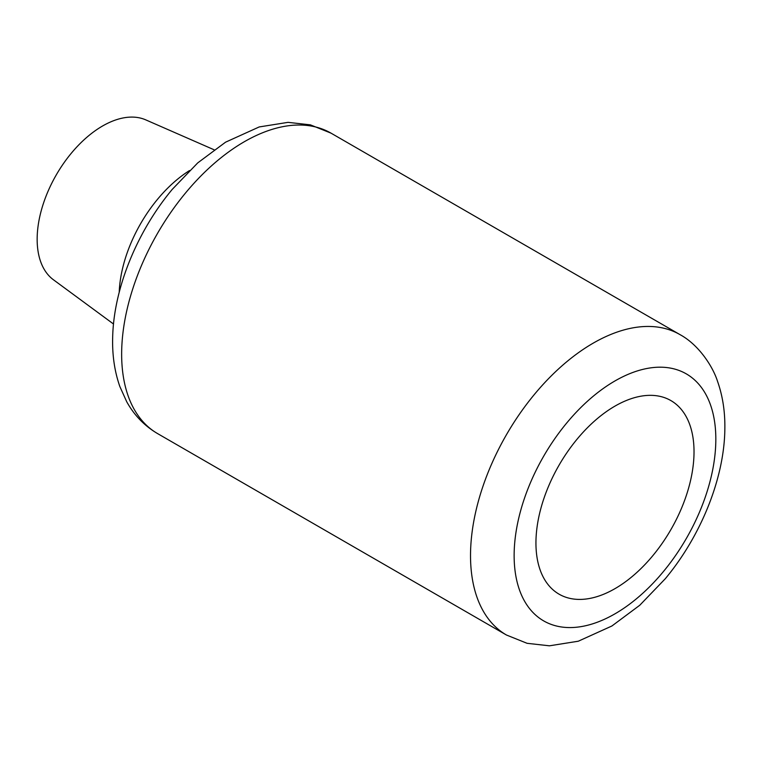<?xml version="1.0" encoding="UTF-8"?>
<svg xmlns="http://www.w3.org/2000/svg" width="763" height="763" viewBox="0 0 763 763"><rect width="100%" height="100%" fill="white"/><g stroke="black" fill="none" stroke-linecap="round" stroke-linejoin="round"><path stroke-width="1.14" d="M577.086 439.164A111.779 64.54 120 0 0 559.098 594.186A111.779 64.54 120 0 0 652.88 555.598A111.779 64.54 120 0 0 670.877 400.575A111.779 64.54 120 0 0 577.086 439.164M214.098 149.777L145.752 119.867A92.514 53.41 120 0 0 71.207 153.353A92.514 53.41 120 0 0 53.439 279.773L113.506 324.008M566.632 423.103A142.624 82.347 120 0 0 526.48 604.306A142.624 82.347 120 0 0 663.333 571.659A142.624 82.347 120 0 0 703.486 390.456A142.624 82.347 120 0 0 566.632 423.103M534.377 394.452A173.459 100.144 120 0 0 506.451 635.016L527.08 643.304L549.417 645.813L578.287 641.216L611.907 625.984L639.756 605.259L665.288 578.736C700.959 535.884 724.392 478.134 724.85 428.844C725.127 411.848 722.714 396.073 717.601 381.538C713.033 366.898 698.975 344.838 679.909 334.576A173.459 100.144 120 0 0 534.377 394.452M679.909 334.576L331.028 133.153A173.459 100.144 120 0 0 185.495 193.029A173.459 100.144 120 0 0 157.569 433.584L506.451 635.016M189.52 170.55A104.102 60.105 120 0 0 157.455 199.381A104.102 60.105 120 0 0 119.209 292.334M157.569 433.584C144.531 425.907 134.25 415.301 126.734 401.777L119.839 386.517C114.603 371.552 112.209 355.291 112.657 337.751C113.573 288.824 136.901 231.828 172.2 189.424L197.722 162.901L225.581 142.176L259.201 126.944L288.061 122.347L310.398 124.855L331.028 133.153"/></g></svg>
